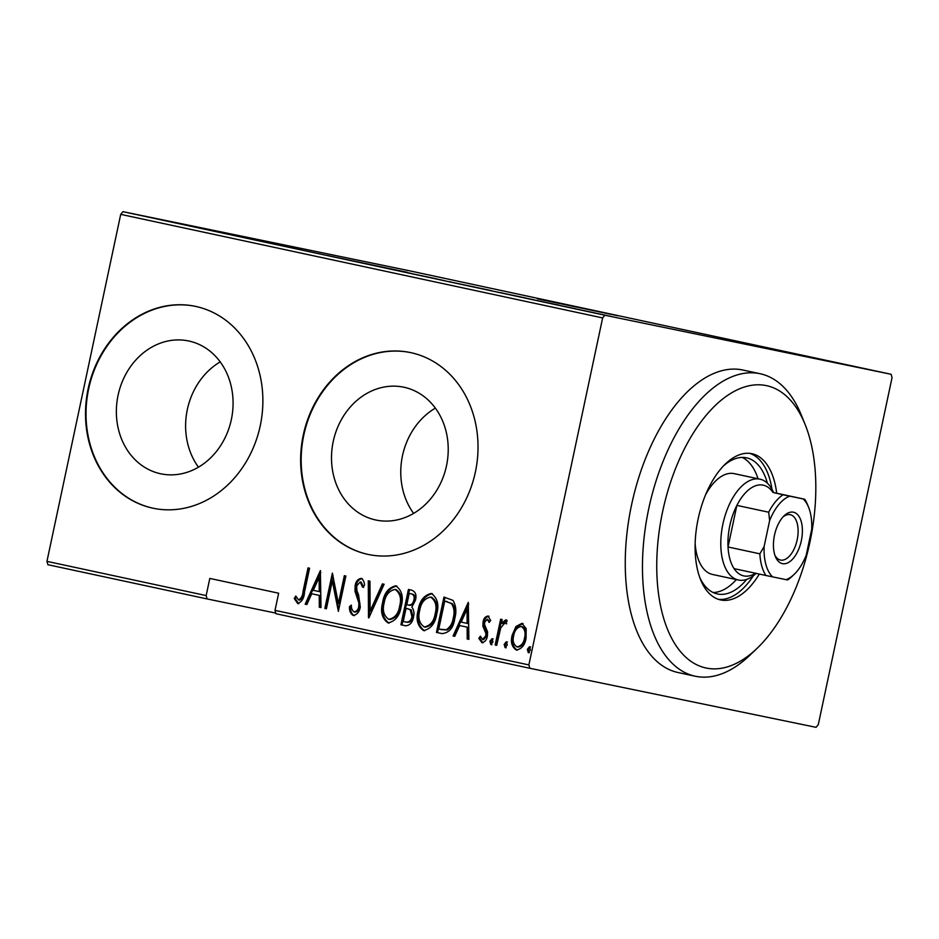 <?xml version="1.0" encoding="UTF-8"?>
<svg xmlns="http://www.w3.org/2000/svg" width="939" height="939" viewBox="0 0 939 939"><rect width="100%" height="100%" fill="white"/><g stroke="black" fill="none" stroke-linecap="round" stroke-linejoin="round"><path stroke-width="1.41" d="M537.308 298.825L617.885 315.774L537.308 298.825M326.819 255.385L407.409 272.345L326.819 255.385M446.495 465.791A67.854 57.925 -78.3 0 0 403.57 387.161A67.854 57.925 -78.3 0 0 333.239 441.447A67.854 57.925 -78.3 0 0 376.152 520.077A67.854 57.925 -78.3 0 0 446.495 465.791M435.344 408.125A67.854 57.925 -78.3 0 0 402.491 455.744A67.854 57.925 -78.3 0 0 413.63 513.398M231.346 419.557A67.854 57.925 -78.3 0 0 188.434 340.927A67.854 57.925 -78.3 0 0 118.091 395.225A67.854 57.925 -78.3 0 0 161.003 473.843A67.854 57.925 -78.3 0 0 231.346 419.557M220.207 361.891A67.854 57.925 -78.3 0 0 187.342 409.51A67.854 57.925 -78.3 0 0 198.481 467.176M260.244 425.778A103.126 88.02 -78.3 0 0 195.03 306.278A103.126 88.02 -78.3 0 0 88.137 388.793A103.126 88.02 -78.3 0 0 153.35 508.281A103.126 88.02 -78.3 0 0 260.244 425.778M195.289 306.337A103.126 88.02 -78.3 0 0 88.653 388.899A103.126 88.02 -78.3 0 0 153.609 508.328M475.392 472A103.126 88.02 -78.3 0 0 410.179 352.512A103.126 88.02 -78.3 0 0 303.274 435.015A103.126 88.02 -78.3 0 0 368.499 554.503A103.126 88.02 -78.3 0 0 475.392 472M410.437 352.571A103.126 88.02 -78.3 0 0 303.802 435.133A103.126 88.02 -78.3 0 0 368.757 554.562M891.111 374.285L892.05 377.642L818.292 724.638L816.073 727.338L529.819 668.275L275.937 613.719L275.01 610.362L528.88 664.918L602.638 317.922L120.708 214.362L122.927 211.662L409.181 270.725L891.111 374.285L604.857 315.222L602.638 317.922M602.462 314.553L595.878 313.239C592.004 312.394 591.993 312.382 595.854 313.18L602.462 314.553M595.878 313.239C592.004 312.394 591.993 312.382 595.854 313.18L595.854 313.192M574.868 308.72L594.669 312.863L574.868 308.72M575.807 308.802L559.468 305.398L575.807 308.802M575.161 308.696L574.105 308.45M569.656 307.523L570.712 307.781M568.482 307.311L567.356 307.041M543.212 301.806L544.244 302.006M497.47 292.041L498.386 292.217M502.447 293.027L503.386 293.25M448.208 281.512L474.735 287.052L448.208 281.512M406.118 272.463L436.506 278.836L406.118 272.463M386.41 268.178L400.214 271.031L386.41 268.178M122.927 211.662L604.857 315.222M411.024 273.355L384.884 267.897L411.024 273.355M444.44 280.644L431.294 277.838L444.804 280.702M430.532 277.698L431.294 277.874M433.736 278.355L434.569 278.566M442.339 280.209L441.682 279.998M450.978 281.982L449.981 281.747M467.763 285.632L486.684 289.611C491.907 290.75 491.801 290.75 486.39 289.635L467.469 285.644C462.352 284.54 462.458 284.529 467.763 285.632L467.763 285.632C462.458 284.529 462.352 284.54 467.469 285.644M486.672 289.635L486.684 289.611C491.907 290.75 491.801 290.75 486.39 289.635M503.292 293.261L522.213 297.252C527.425 298.379 527.331 298.391 521.92 297.264L502.987 293.285C497.881 292.17 497.987 292.17 503.292 293.261L503.292 293.261C497.987 292.17 497.881 292.17 502.987 293.285M522.201 297.264L522.213 297.252C527.425 298.379 527.331 298.391 521.92 297.264M558.928 305.14L532.777 299.682L558.928 305.14M570.384 307.746L573.471 308.415L570.384 307.746M584.668 310.821L587.744 311.466L584.68 310.832M607.838 315.797L610.925 316.455L607.838 315.797M207.096 598.929L47.889 564.715L46.95 561.358L206.157 595.572L207.096 598.929L275.773 613.097M515.957 626.501L521.978 623.332L526.18 628.672L526.075 638.238C524.96 645.081 521.697 649.013 516.297 650.034C511.778 646.889 510.405 641.971 512.166 635.257L515.957 626.501L517.002 626.712L523.035 623.543M495.158 645.011L500.64 619.212L502.177 619.54L501.379 623.343L505.769 619.846L507.107 621.055L505.652 623.613L504.83 622.956L500.745 627.886L496.696 645.339L495.158 645.011L496.203 645.234L501.684 619.435M487.963 616.019L490.686 620.444L489.125 622.416L487.247 619.177L484.653 622.252L484.606 624.681L487.599 631.9L487.376 636.02C486.754 639.87 484.923 642.076 481.883 642.64L478.808 638.32L480.381 636.161L482.505 639.459L485.803 635.82L485.874 633.262L482.846 626.149L483.08 622.041C483.597 618.555 485.228 616.547 487.963 616.019M441.999 633.59L436.459 632.405L443.959 597.098L452.974 600.361C456.049 605.678 456.659 611.676 454.793 618.343C453.537 627.792 449.276 632.874 441.999 633.59M400.93 624.764L408.43 589.457L411.81 590.185C415.578 591.793 416.799 595.103 415.461 600.115L411.869 607.204C413.946 609.939 414.486 613.202 413.489 616.982C412.608 622.381 410.014 625.315 405.707 625.797L400.93 624.764L401.986 624.987L409.486 589.692M368.487 617.792L368.276 580.83L369.954 581.194L370.13 611.031L382.419 583.87L384.11 584.234L368.874 617.874M326.396 608.754L324.859 608.425L332.359 573.119L338.416 603.519L344.331 575.689L345.881 576.018L338.369 611.324L332.3 580.983L326.396 608.754L324.859 608.425M303.039 591.37L308.027 567.884L309.577 568.224L304.506 592.063C304.189 598.037 301.924 601.852 297.71 603.531L294.247 598.53L295.773 596.019L298.59 599.939C301.349 598.343 302.828 595.49 303.039 591.37L304.095 591.593L309.084 568.118M46.95 561.358L120.708 214.362M275.01 610.362L278.648 593.213L209.808 578.424L206.157 595.572M320.387 570.548L320.997 607.592L319.307 607.228L319.248 595.385L311.725 593.765L306.842 604.552L305.163 604.188L320.387 570.548M353.205 615.456C350.458 613.66 349.214 610.702 349.472 606.594L351.362 605.127C351.233 608.12 352.113 610.35 354.015 611.841C356.597 611.535 358.182 609.787 358.757 606.606L358.862 603.002L354.977 591.265L355.13 585.678C355.787 581.441 357.794 578.999 361.151 578.354C363.346 579.75 364.473 582.074 364.496 585.326L362.583 587.18L360.189 581.934L356.703 585.866L356.902 590.678L358.534 594.704L360.294 606.993C359.461 611.888 357.102 614.705 353.205 615.456M382.643 602.545C384.074 593.178 388.453 587.591 395.765 585.795C401.915 590.267 403.735 597.122 401.211 606.359C399.756 615.726 395.366 621.254 388.03 622.944C381.973 618.472 380.189 611.665 382.643 602.545L383.687 602.756C385.131 593.389 389.509 587.814 396.821 586.006M418.16 610.174C419.604 600.807 423.982 595.232 431.294 593.425C437.445 597.897 439.264 604.751 436.741 613.989C435.285 623.367 430.895 628.895 423.548 630.574C417.503 626.102 415.707 619.306 418.16 610.174L419.217 610.397C420.66 601.03 425.038 595.443 432.351 593.648M468.291 602.322L468.89 639.365L467.211 639.013L467.141 627.158L459.629 625.55L454.746 636.325L453.068 635.973L468.291 602.322M489.888 641.278L492.059 638.673L492.975 641.947L490.815 644.553L489.888 641.278L490.944 641.501L493.116 638.884M504.173 644.354L506.344 641.736L507.271 645.011L505.1 647.628L504.173 644.354L505.229 644.565L507.4 641.959M527.342 649.33L529.514 646.713L530.441 649.988L528.27 652.605L527.342 649.33L528.399 649.542L530.57 646.936M528.88 664.918L529.819 668.275M298.755 603.754L295.304 598.753L294.247 598.53M295.304 598.753L296.29 597.11M304.095 591.593C303.884 595.702 302.405 598.554 299.647 600.15L298.59 599.939M320.997 607.58L319.307 607.228M320.363 607.451L320.293 595.596L319.248 595.385M320.293 595.596L311.725 593.765M306.853 604.54L305.163 604.188M306.22 604.411L320.786 572.215M319.225 591.593L320.269 591.805L320.187 577.602L319.131 577.391L313.286 590.314L319.225 591.593L319.131 577.391M325.903 608.636L333.04 575.079M345.388 575.912L339.472 603.73L338.416 603.519M338.733 609.646L333.357 581.206L332.3 580.983M354.261 615.679C351.515 613.883 350.27 610.925 350.529 606.805L349.472 606.594M350.529 606.805L351.444 606.089M358.757 606.606L359.813 606.829C359.238 610.01 357.653 611.747 355.059 612.064L354.015 611.841M359.813 606.829L359.907 603.225L358.862 603.002M359.907 603.225L356.034 591.476L354.977 591.265M356.034 591.476L356.186 585.889L355.13 585.678M356.186 585.889C356.843 581.664 358.851 579.222 362.196 578.577M363.639 587.403L361.233 582.157L360.189 581.934M369.532 616.43L369.32 581.053M383.476 584.093L371.187 611.254L370.13 611.031M389.075 623.156C383.03 618.684 381.234 611.888 383.687 602.756M388.723 619.306L389.779 619.517C395.859 618.343 399.509 613.918 400.718 606.23C402.69 598.777 401.164 593.248 396.129 589.645L395.073 589.434C389.028 590.748 385.401 595.22 384.18 602.861C382.232 610.268 383.746 615.749 388.723 619.306C394.814 618.132 398.453 613.695 399.662 606.019C401.646 598.566 400.108 593.037 395.073 589.434M400.718 606.23L399.662 606.019M405.953 625.832L401.986 624.987M405.531 621.97L406.587 622.181C409.979 622.745 412.115 620.972 412.996 616.876L411.282 609.904L406.035 608.355L403.242 621.477L405.531 621.97C408.923 622.534 411.059 620.761 411.939 616.653L410.226 609.693L406.035 608.355M407.855 604.951L408.911 605.174C412.139 605.702 414.158 604 414.956 600.068C415.719 596.934 414.862 594.939 412.385 594.082L409.204 593.413L406.81 604.728L407.855 604.951C411.094 605.479 413.101 603.777 413.899 599.845C414.674 596.711 413.817 594.727 411.329 593.871L409.204 593.413M412.385 594.082L411.329 593.871M414.956 600.068L413.899 599.845M411.282 609.904L410.226 609.693M412.996 616.876L411.939 616.653M424.604 630.797C418.559 626.325 416.763 619.517 419.217 610.397M424.252 626.935L425.308 627.158C431.388 625.984 435.039 621.548 436.248 613.871C438.22 606.418 436.694 600.89 431.658 597.286L430.602 597.063C424.557 598.378 420.93 602.85 419.71 610.491C417.749 617.909 419.264 623.39 424.252 626.935C430.344 625.761 433.982 621.336 435.191 613.648C437.163 606.195 435.637 600.667 430.602 597.063M436.248 613.871L435.191 613.648M442.398 633.672L436.459 632.405M437.515 632.616L445.016 597.321M440.849 629.553L447.257 629.987C451.19 627.44 453.537 623.519 454.3 618.226C455.849 612.697 455.227 607.862 452.398 603.718L444.734 601.054L438.771 629.107L446.201 629.764C450.133 627.229 452.481 623.308 453.244 618.003C454.805 612.474 454.171 607.65 451.354 603.507L444.734 601.054M452.398 603.718L451.354 603.507M454.3 618.226L453.244 618.003M447.257 629.987L446.201 629.764M468.89 639.365L467.211 639.013M468.268 639.224L468.197 627.381L467.141 627.158M468.197 627.381L459.629 625.55M454.746 636.325L453.068 635.973M454.112 636.184L468.69 603.988M467.117 623.367L468.174 623.59L468.092 609.388L467.035 609.165L461.19 622.099L467.117 623.367L467.035 609.165M489.865 621.489L487.247 619.177M482.928 642.851L479.864 638.543L478.808 638.32M479.864 638.543L480.721 637.346M485.803 635.82L486.848 636.043L483.562 639.67L482.505 639.459M486.848 636.043L486.918 633.485L485.874 633.262M486.918 633.485L485.451 630.386L484.407 630.163M485.451 630.386L483.89 626.372L482.846 626.149M483.89 626.372L484.125 622.264L483.08 622.041M484.125 622.264C484.653 618.778 486.285 616.759 489.019 616.23M491.86 644.776L490.944 641.501M506.825 620.057L502.424 623.555L501.379 623.343M506.696 623.825L504.83 622.956M506.144 647.84L505.229 644.565M517.354 650.246C512.835 647.112 511.45 642.182 513.222 635.468L512.166 635.257M513.222 635.468L517.002 626.712M516.966 646.865L518.023 647.077C522.19 646.361 524.701 643.379 525.57 638.144C526.908 632.992 525.828 629.177 522.354 626.712L521.298 626.489C517.119 627.311 514.584 630.351 513.703 635.609C512.377 640.738 513.457 644.494 516.966 646.865C521.133 646.149 523.657 643.168 524.525 637.933C525.852 632.78 524.784 628.966 521.298 626.489M525.57 638.144L524.525 637.933M529.314 652.816L528.399 649.542M403.559 271.841L397.62 270.573L403.559 271.876M484.853 289.318L484.853 289.306C489.16 290.198 489.16 290.174 484.876 289.235L469.324 285.961C465.04 285.08 465.04 285.104 469.289 286.019L484.853 289.306C489.16 290.198 489.16 290.174 484.876 289.235M469.289 286.043L469.289 286.019C465.04 285.104 465.04 285.08 469.324 285.961M500.839 292.675L501.802 292.909M491.966 290.832L484.078 289.2L491.966 290.832M520.37 296.947L520.382 296.935C524.678 297.827 524.69 297.804 520.394 296.877L504.842 293.602C500.569 292.71 500.557 292.733 504.818 293.661L520.382 296.935C524.678 297.827 524.69 297.804 520.394 296.877M504.806 293.672L504.818 293.661C500.557 292.733 500.569 292.71 504.842 293.602M534.244 299.858L519.607 296.83L534.244 299.858M541.674 301.466L540.559 301.219M551.463 303.626L545.524 302.346L551.451 303.649M608.202 315.844L608.202 315.833C611.136 316.431 611.125 316.42 608.155 315.774L597.392 313.509C594.446 312.898 594.493 312.922 597.533 313.579L608.202 315.833C611.136 316.431 611.125 316.42 608.155 315.774M597.521 313.591L597.533 313.579C594.493 312.922 594.446 312.898 597.392 313.509M809.946 542.026A144.371 75.214 102.1 0 0 805.192 424.663A144.371 75.214 102.1 0 0 730.871 393.288A144.371 75.214 102.1 0 0 662.617 511.626A144.371 75.214 102.1 0 0 676.726 646.678A144.371 75.214 102.1 0 0 757.151 648.274A144.371 75.214 102.1 0 0 809.946 542.026M757.151 648.274L750.026 655.105A154.689 80.59 -77.9 0 1 695.177 676.209A154.689 80.59 -77.9 0 1 648.743 508.692A154.689 80.59 -77.9 0 1 760.179 373.745A154.689 80.59 -77.9 0 1 801.507 415.519L805.192 424.663M695.142 543.435A51.563 26.867 102.1 0 0 712.537 574.468L738.359 580.009A51.563 26.867 -77.9 0 1 722.877 524.173A51.563 26.867 -77.9 0 1 760.027 479.183A51.563 26.867 -77.9 0 1 773.572 492.552M713.159 592.532A69.615 36.269 102.1 0 0 736.364 579.586M746.74 579.386A69.615 36.269 -77.9 0 1 717.361 593.953A69.615 36.269 -77.9 0 1 699.696 577.344M776.694 493.221A74.768 38.957 102.1 0 0 751.986 453.725A74.768 38.957 102.1 0 0 698.135 518.95A74.768 38.957 102.1 0 0 720.577 599.927A74.768 38.957 102.1 0 0 759.334 574.058M718.452 599.34A74.768 38.957 102.1 0 0 753.383 575.76M760.179 373.745L742.96 370.048A154.689 80.59 102.1 0 0 631.536 504.994A154.689 80.59 102.1 0 0 677.97 672.512L695.177 676.209M771.975 489.242A74.768 38.957 102.1 0 0 749.815 453.384M723.676 465.732A69.615 36.269 -77.9 0 1 746.599 457.845A69.615 36.269 -77.9 0 1 767.398 483.198M758.031 478.761A69.615 36.269 102.1 0 0 742.197 457.422M760.027 479.183L734.204 473.643A51.563 26.867 102.1 0 0 705.6 494.783M801.331 540.688A26.292 13.698 -77.9 0 1 788.901 562.238A26.292 13.698 -77.9 0 1 775.368 556.534A26.292 13.698 -77.9 0 1 774.499 535.148A26.292 13.698 -77.9 0 1 784.124 515.804A26.292 13.698 -77.9 0 1 798.772 516.086A26.292 13.698 -77.9 0 1 801.331 540.688M774.839 555.055A23.205 12.09 102.1 0 0 780.462 560.055A23.205 12.09 102.1 0 0 797.176 539.808A23.205 12.09 102.1 0 0 790.215 514.678A23.205 12.09 102.1 0 0 783.032 516.919M794.171 574.363L792.047 576.405A46.41 24.179 -77.9 0 1 787.61 579.95L786.084 579.656A43.311 22.571 102.1 0 0 794.171 574.363A43.311 22.571 102.1 0 0 806.225 555.184L811.707 529.35A43.311 22.571 102.1 0 0 808.596 507.271A43.311 22.571 102.1 0 0 803.232 498.961L789.758 496.179A43.311 22.571 102.1 0 0 769.616 520.664L768.712 512.225A46.41 24.179 -77.9 0 1 783.067 494.783L772.914 492.412A46.41 24.179 102.1 0 0 751.223 487.94A46.41 24.179 102.1 0 0 736.869 505.382A46.41 24.179 102.1 0 0 729.814 525.64A46.41 24.179 102.1 0 0 728.03 546.979A46.41 24.179 102.1 0 0 734.075 568.635A46.41 24.179 102.1 0 0 755.766 573.107M768.712 512.225L736.869 505.382L728.03 546.979L759.862 553.822L764.123 546.498A43.311 22.571 102.1 0 0 772.597 576.875L786.084 579.656M756.2 573.389A51.563 26.867 -77.9 0 1 738.359 580.009M803.232 498.961L804.758 499.255A46.41 24.179 -77.9 0 1 807.481 504.525L808.596 507.271M772.914 492.412L804.758 499.255M783.067 494.783L789.758 496.179M769.616 520.664L764.123 546.498M772.597 576.875L765.907 575.478A46.41 24.179 -77.9 0 1 759.862 553.822M734.075 568.635L765.907 575.478M357.912 596.911L356.855 596.688M408.113 608.789L407.068 608.578M447.058 601.535L446.002 601.324"/></g></svg>
